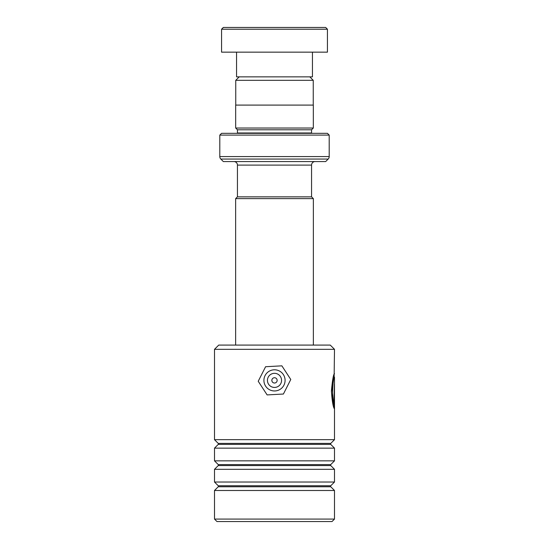 <?xml version="1.0" encoding="UTF-8"?>
<svg xmlns="http://www.w3.org/2000/svg" width="549" height="549" viewBox="0 0 549 549"><rect width="100%" height="100%" fill="white"/><g stroke="black" fill="none" stroke-linecap="round" stroke-linejoin="round"><path stroke-width="0.82" d="M239.206 76.86L235.747 80.319L313.253 80.319L309.794 76.86M313.253 105.092L313.253 80.319M235.747 105.092L235.747 80.319M311.558 196.858L311.558 165.091A3.527 3.527 0 0 1 315.085 161.564M237.442 196.858L237.442 165.091L311.558 165.091M237.408 196.858L311.592 196.858L313.355 198.621L235.645 198.621L237.408 196.858M313.355 345.088L313.355 198.621M235.645 345.088L235.645 198.621M233.915 161.564A3.527 3.527 0 0 1 237.442 165.091M237.408 133.332A1.764 1.764 0 0 0 237.442 132.975L237.442 129.797L311.558 129.797L313.321 128.034L313.321 105.092L235.679 105.092L235.679 128.034L313.321 128.034M237.442 129.797L235.679 128.034M237.442 132.975L311.558 132.975L311.558 129.797M311.558 132.975A1.764 1.764 0 0 0 311.592 133.332M219.799 156.575L329.201 156.575L329.201 135.095L327.437 133.332L221.563 133.332L219.799 135.095L219.799 156.575A3.527 3.527 0 0 0 220.828 159.066L223.326 161.564L325.674 161.564L328.172 159.066L220.828 159.066M329.201 156.575A3.527 3.527 0 0 1 328.172 159.066M329.201 135.095L219.799 135.095M223.326 27.45L325.674 27.45L327.437 29.214L221.563 29.214L223.326 27.45M312.443 52.155L312.443 76.86L236.557 76.86L236.557 52.155M327.437 29.214L327.437 52.155L221.563 52.155L221.563 29.214M218.241 444.402A0.707 0.707 0 0 0 218.241 443.407L330.759 443.407A0.707 0.707 0 0 0 330.759 444.402L334.499 448.142L214.501 448.142L218.241 444.402L330.759 444.402M218.241 465.579A0.707 0.707 0 0 0 218.241 464.584L330.759 464.584A0.707 0.707 0 0 0 330.759 465.579L334.499 469.32L214.501 469.32L218.241 465.579L330.759 465.579M218.241 486.757A0.707 0.707 0 0 0 218.241 485.755L330.759 485.755A0.707 0.707 0 0 0 330.759 486.757L334.499 490.49L214.501 490.49L218.241 486.757L330.759 486.757M218.735 345.088L330.265 345.088L334.499 349.322L214.501 349.322L218.735 345.088M334.499 519.08L332.028 521.55L216.972 521.55L214.501 519.08L334.499 519.08L334.499 490.49M330.759 443.407L334.499 439.674L334.499 377.259C333.531 374.473 330.944 399.226 334.094 404.366L334.396 384.218L334.396 408.833C333.085 406.974 332.09 401.01 331.411 390.936C332.495 379.613 333.524 373.869 334.499 373.711L334.471 373.629M218.241 443.407L214.501 439.674L334.499 439.674M330.759 464.584L334.499 460.844L334.499 448.142M218.241 464.584L214.501 460.844L334.499 460.844M330.759 485.755L334.499 482.022L334.499 469.32M218.241 485.755L214.501 482.022L334.499 482.022M214.501 519.08L214.501 490.49M214.501 482.022L214.501 469.32M214.501 460.844L214.501 448.142M334.094 404.366L333.744 404.366L332.152 388.582L333.202 380.388L334.121 377.156L334.499 377.259M334.142 375.653L334.499 349.322M214.501 439.674L214.501 349.322M334.046 407.989L334.046 404.366M271.851 380.354A2.649 2.649 0 0 0 274.479 383.024A2.649 2.649 0 0 0 277.149 380.402A2.649 2.649 0 0 0 274.521 377.733A2.649 2.649 0 0 0 271.851 380.354M267.438 380.32A7.062 7.062 0 0 1 274.562 373.32A7.062 7.062 0 0 1 281.562 380.436A7.062 7.062 0 0 1 274.438 387.436A7.062 7.062 0 0 1 267.438 380.32M263.911 380.285A10.589 10.589 0 0 1 274.589 369.793A10.589 10.589 0 0 1 285.089 380.471A10.589 10.589 0 0 1 274.411 390.963A10.589 10.589 0 0 1 263.911 380.285M267.13 394.916L283.408 394.031L290.778 379.489L281.87 365.84L265.592 366.725L258.222 381.267L267.13 394.916M334.142 377.156L334.142 374.301"/></g></svg>
